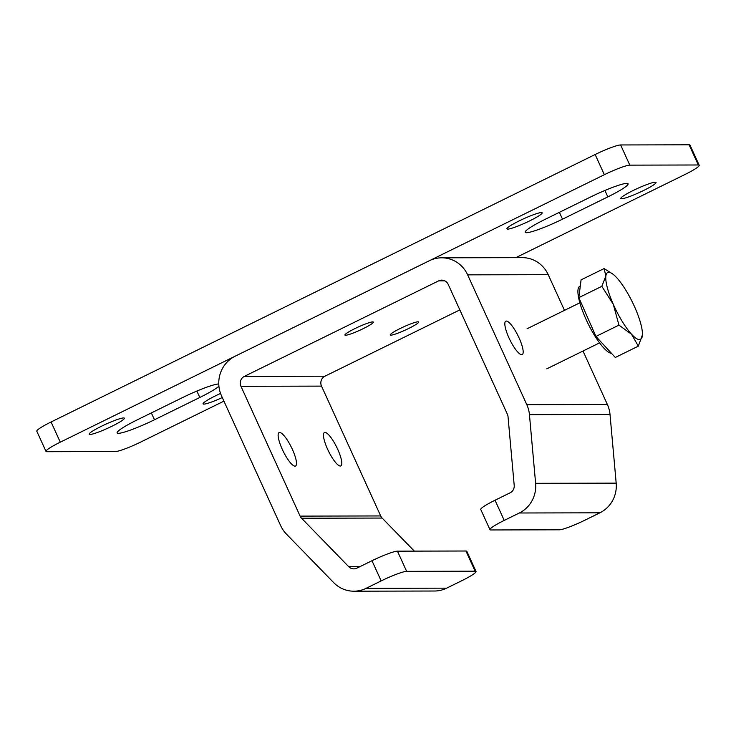 <?xml version="1.0" encoding="UTF-8"?>
<svg xmlns="http://www.w3.org/2000/svg" width="736" height="736" viewBox="0 0 736 736"><rect width="100%" height="100%" fill="white"/><g stroke="black" fill="none" stroke-linecap="round" stroke-linejoin="round"><path stroke-width="1.1" d="M292.348 449.31A18.612 4.554 -116.2 0 1 295.522 466.026A18.612 4.554 -116.2 0 1 282.274 449.337A18.612 4.554 -116.2 0 1 279.1 432.621A18.612 4.554 -116.2 0 1 292.348 449.31M508.972 337.898A18.612 4.554 63.8 0 0 522.22 354.586A18.612 4.554 63.8 0 0 519.046 337.87A18.612 4.554 63.8 0 0 505.798 321.181A18.612 4.554 63.8 0 0 508.972 337.898M337.668 449.208A18.612 4.554 -116.2 0 1 340.842 465.925A18.612 4.554 -116.2 0 1 327.603 449.236A18.612 4.554 -116.2 0 1 324.429 432.52A18.612 4.554 -116.2 0 1 337.668 449.208M363.363 328.578A15.631 1.803 -24.5 0 1 344.917 335.064A15.631 1.803 -24.5 0 1 354.908 328.596A15.631 1.803 -24.5 0 1 373.364 322.101A15.631 1.803 -24.5 0 1 363.363 328.578M408.692 328.468A15.631 1.803 -24.5 0 1 390.236 334.963A15.631 1.803 -24.5 0 1 400.228 328.486A15.631 1.803 -24.5 0 1 418.683 322A15.631 1.803 -24.5 0 1 408.692 328.468M489.955 529.662L480.755 509.478A22.328 2.576 -24.5 0 1 495.034 500.232L504.234 520.416A22.328 2.576 155.5 0 0 489.955 529.662A22.328 2.576 155.5 0 0 490.848 529.957L559.332 529.8A22.328 2.576 155.5 0 0 584.807 520.232L599.914 512.808A29.771 28.667 89.9 0 0 616.188 483.138L610.015 414.469A29.771 28.667 89.9 0 0 607.384 404.496L583.013 351.026M371.974 560.731A22.328 2.576 -24.5 0 1 397.449 551.163L406.649 571.348A22.328 2.576 155.5 0 0 381.174 580.916L371.974 560.731L356.868 568.155A7.443 7.167 89.9 0 1 348.763 566.72L301.548 518.236A7.443 7.167 89.9 0 1 300.113 516.12L240.948 386.299A7.443 7.167 89.9 0 1 244.352 376.381L438.665 280.858A7.443 7.167 89.9 0 1 448.215 284.409L507.38 414.23A7.443 7.167 89.9 0 1 508.033 416.723L514.206 485.392A7.443 7.167 89.9 0 1 510.14 492.807L495.034 500.232M381.174 580.916L366.068 588.34A29.771 28.667 89.9 0 1 353.869 591.201A29.771 28.667 89.9 0 1 333.656 582.599L286.442 534.115A29.771 28.667 89.9 0 1 280.683 525.679L221.518 395.848A29.771 28.667 89.9 0 1 235.161 356.196L429.465 260.673A29.771 28.667 89.9 0 1 441.664 257.812A29.771 28.667 89.9 0 1 467.645 274.85L526.81 404.68A29.771 28.667 89.9 0 1 529.442 414.653L535.615 483.313A29.771 28.667 89.9 0 1 519.34 512.992L504.234 520.416M441.664 257.812L522.238 257.637A29.771 28.667 89.9 0 1 548.219 274.675L564.484 310.362M397.449 551.163L465.934 551.006A22.328 2.576 -24.5 0 1 466.826 551.301L476.026 571.486A22.328 2.576 155.5 0 1 461.748 580.732L446.642 588.156A29.771 28.667 89.9 0 1 434.442 591.017L353.869 591.201M476.026 571.486A22.328 2.576 155.5 0 0 475.134 571.191L465.934 551.006M406.649 571.348L475.134 571.191M414.331 551.126L382.122 518.052A7.443 7.167 89.9 0 1 380.687 515.945L321.522 386.115A7.443 7.167 89.9 0 1 324.926 376.206L459.825 309.893M621.598 198.757A19.357 2.226 155.5 0 0 641.544 191.489A19.357 2.226 155.5 0 0 656.052 182.454A19.357 2.226 155.5 0 0 655.279 182.197A19.357 2.226 155.5 0 0 635.334 189.456A19.357 2.226 155.5 0 0 620.825 198.499A19.357 2.226 155.5 0 0 621.598 198.757M507.693 229.126A19.357 2.226 155.5 0 0 527.638 221.858A19.357 2.226 155.5 0 0 542.147 212.814A19.357 2.226 155.5 0 0 541.374 212.566A19.357 2.226 155.5 0 0 521.428 219.825A19.357 2.226 155.5 0 0 506.92 228.868A19.357 2.226 155.5 0 0 507.693 229.126M220.542 393.456A19.357 2.226 155.5 0 0 203.053 403.88A19.357 2.226 155.5 0 0 203.826 404.128A19.357 2.226 155.5 0 0 222.29 397.56M89.921 434.498A19.357 2.226 155.5 0 0 109.866 427.23A19.357 2.226 155.5 0 0 124.375 418.186A19.357 2.226 155.5 0 0 123.602 417.938A19.357 2.226 155.5 0 0 103.656 425.196A19.357 2.226 155.5 0 0 89.148 434.24A19.357 2.226 155.5 0 0 89.921 434.498M626.824 183.374A31.639 3.643 155.5 0 0 590.732 196.926L545.394 219.208A31.639 3.643 155.5 0 0 525.173 232.309A31.639 3.643 155.5 0 0 562.516 219.172L607.853 196.88A31.639 3.643 155.5 0 0 628.084 183.788A31.639 3.643 155.5 0 0 626.824 183.374M218.767 383.971L218.767 383.971A31.639 3.643 155.5 0 0 182.684 397.523L137.347 419.805A31.639 3.643 155.5 0 0 117.116 432.906A31.639 3.643 155.5 0 0 154.468 419.768L199.806 397.477A31.639 3.643 155.5 0 0 218.914 386.216M515.835 257.646L684.922 174.524A22.328 2.576 155.5 0 0 699.2 165.278A22.328 2.576 155.5 0 0 698.308 164.984L629.823 165.14A22.328 2.576 155.5 0 0 604.348 174.708L60.278 442.17A22.328 2.576 155.5 0 0 46 451.416A22.328 2.576 155.5 0 0 46.892 451.711L115.377 451.554A22.328 2.576 155.5 0 0 140.852 441.986L223.928 401.148M699.2 165.278L690 145.093A22.328 2.576 155.5 0 0 689.108 144.799L620.623 144.955A22.328 2.576 155.5 0 0 595.148 154.523L51.078 421.986A22.328 2.576 155.5 0 0 36.8 431.232L46 451.416M611.432 353.271A37.223 9.117 -116.2 0 1 589.932 327.308A37.223 9.117 -116.2 0 1 578.008 289.708A37.223 9.117 -116.2 0 1 579.83 286.23L580.308 285.991M638.314 346.159L615.305 357.475L595.93 336.444L578.827 297.638L581.081 279.873L604.1 268.557L605.866 276.018L601.836 286.322L613.29 304.299L618.948 325.128L631.525 334.227L638.314 346.159L642.427 334.852M612.913 274.142A37.223 9.117 -116.2 0 1 616.676 277.656A37.223 9.117 63.8 0 1 634.92 307.574A37.223 9.117 63.8 0 1 642.445 334.218A37.223 9.117 63.8 0 1 642.344 335.855A37.223 9.117 63.8 0 1 631.525 334.227A37.223 9.117 63.8 0 1 613.29 304.299A37.223 9.117 63.8 0 1 605.866 276.018A37.223 9.117 -116.2 0 1 612.913 274.142L604.1 268.557M578.827 297.638L601.836 286.322M595.93 336.444L618.948 325.128M519.34 512.992L599.914 512.808M535.615 483.313L616.188 483.138M529.442 414.653L610.015 414.469M526.81 404.68L607.384 404.496M467.645 274.85L548.219 274.675M366.068 588.34L446.642 588.156M348.763 566.72L359.84 566.692M301.548 518.236L382.122 518.052M300.113 516.12L380.687 515.945M240.948 386.299L321.522 386.115M244.352 376.381L324.926 376.206M438.665 280.858L444.774 280.848M689.108 144.799L698.308 164.984M51.078 421.986L60.278 442.17M595.148 154.523L604.348 174.708M620.623 144.955L629.823 165.14M151.349 412.924L154.468 419.768M196.871 391.055L199.806 397.477M604.928 190.458L607.853 196.88M559.397 212.327L562.516 219.172M579.858 302.809L527.077 328.753M599.564 342.884L546.784 368.837"/></g></svg>
